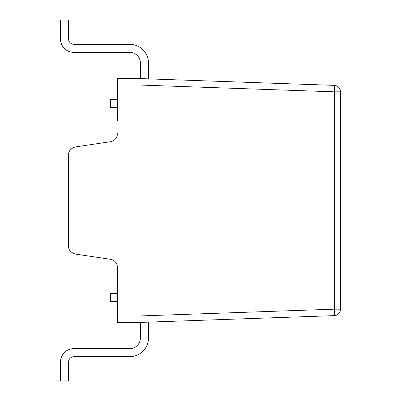 <?xml version="1.0" encoding="UTF-8"?>
<svg xmlns="http://www.w3.org/2000/svg" width="401" height="401" viewBox="0 0 401 401"><rect width="100%" height="100%" fill="white"/><g stroke="black" fill="none" stroke-linecap="round" stroke-linejoin="round"><path stroke-width="0.6" d="M68.556 246.079L68.556 154.921L68.556 246.079C68.451 249.763 70.606 252.404 75.027 254.003A8.085 8.085 0 0 0 75.453 254.079L110.496 259.302A8.085 8.085 0 0 1 117.388 267.297L117.388 280.374M110.496 259.302A8.085 8.085 0 0 1 117.388 267.297L117.388 322.419L140.4 322.404L140.4 337.958A10.652 10.652 0 0 1 129.744 348.609L73.914 348.609L129.744 348.609A10.652 10.652 0 0 0 140.4 337.958A10.652 10.652 0 0 1 129.744 348.609A10.652 10.652 0 0 0 140.4 337.958A10.652 10.652 0 0 1 129.744 348.609A10.652 10.652 0 0 0 140.4 337.958A10.652 10.652 0 0 1 129.744 348.609A10.652 10.652 0 0 0 140.4 337.958A10.652 10.652 0 0 1 129.744 348.609A10.652 10.652 0 0 0 140.4 337.958A10.652 10.652 0 0 1 129.744 348.609A10.652 10.652 0 0 0 140.4 337.958A10.652 10.652 0 0 1 129.744 348.609A10.652 10.652 0 0 0 140.4 337.958A10.652 10.652 0 0 1 129.744 348.609A10.652 10.652 0 0 0 140.4 337.958A10.652 10.652 0 0 1 129.744 348.609A10.652 10.652 0 0 0 140.4 337.958A10.652 10.652 0 0 1 129.744 348.609A10.652 10.652 0 0 0 140.4 337.958A10.652 10.652 0 0 1 129.744 348.609A10.652 10.652 0 0 0 140.4 337.958A10.652 10.652 0 0 1 129.744 348.609A10.652 10.652 0 0 0 140.4 337.958A10.652 10.652 0 0 1 129.744 348.609L73.914 348.609A13.439 13.439 0 0 0 60.476 362.053L60.476 380.95L60.476 362.053L60.476 380.95L60.476 362.053L60.476 380.95L60.476 362.053L60.476 380.95L60.476 362.053L60.476 380.95L60.476 362.053L60.476 380.95L60.476 362.053L60.476 380.95L68.556 380.95L68.556 362.053A5.353 5.353 0 0 1 73.914 356.695A5.353 5.353 0 0 0 68.556 362.053A5.353 5.353 0 0 1 73.914 356.695A5.353 5.353 0 0 0 68.556 362.053A5.353 5.353 0 0 1 73.914 356.695A5.353 5.353 0 0 0 68.556 362.053A5.353 5.353 0 0 1 73.914 356.695A5.353 5.353 0 0 0 68.556 362.053A5.353 5.353 0 0 1 73.914 356.695A5.353 5.353 0 0 0 68.556 362.053A5.353 5.353 0 0 1 73.914 356.695A5.353 5.353 0 0 0 68.556 362.053A5.353 5.353 0 0 1 73.914 356.695A5.353 5.353 0 0 0 68.556 362.053A5.353 5.353 0 0 1 73.914 356.695L129.744 356.695A18.737 18.737 0 0 0 148.485 337.958L148.485 322.123L334.284 315.632A6.466 6.466 0 0 0 340.524 309.171L340.524 91.829A6.466 6.466 0 0 0 334.284 85.368L334.284 91.829L340.524 91.829M340.524 309.171L334.284 309.171L334.284 315.632L140.024 322.419L140.024 78.581L334.284 85.368M110.496 141.698A8.085 8.085 0 0 0 117.388 133.703A8.085 8.085 0 0 1 110.496 141.698L75.453 146.921A8.085 8.085 0 0 0 75.027 146.997C70.606 148.596 68.451 151.237 68.556 154.921M117.388 120.626L117.388 78.581L140.024 78.581M148.485 78.877L148.485 63.042A18.737 18.737 0 0 0 129.744 44.305L73.914 44.305A5.353 5.353 0 0 1 68.556 38.947A5.353 5.353 0 0 0 73.914 44.305A5.353 5.353 0 0 1 68.556 38.947A5.353 5.353 0 0 0 73.914 44.305A5.353 5.353 0 0 1 68.556 38.947A5.353 5.353 0 0 0 73.914 44.305A5.353 5.353 0 0 1 68.556 38.947A5.353 5.353 0 0 0 73.914 44.305A5.353 5.353 0 0 1 68.556 38.947A5.353 5.353 0 0 0 73.914 44.305A5.353 5.353 0 0 1 68.556 38.947A5.353 5.353 0 0 0 73.914 44.305A5.353 5.353 0 0 1 68.556 38.947L68.556 20.05L60.476 20.05L60.476 38.947A13.439 13.439 0 0 0 73.914 52.391L129.744 52.391A10.652 10.652 0 0 1 140.4 63.042A10.652 10.652 0 0 0 129.744 52.391A10.652 10.652 0 0 1 140.4 63.042A10.652 10.652 0 0 0 129.744 52.391A10.652 10.652 0 0 1 140.4 63.042A10.652 10.652 0 0 0 129.744 52.391A10.652 10.652 0 0 1 140.4 63.042A10.652 10.652 0 0 0 129.744 52.391A10.652 10.652 0 0 1 140.4 63.042A10.652 10.652 0 0 0 129.744 52.391A10.652 10.652 0 0 1 140.4 63.042A10.652 10.652 0 0 0 129.744 52.391L73.914 52.391L129.744 52.391A10.652 10.652 0 0 1 140.4 63.042A10.652 10.652 0 0 0 129.744 52.391A10.652 10.652 0 0 1 140.4 63.042A10.652 10.652 0 0 0 129.744 52.391A10.652 10.652 0 0 1 140.4 63.042A10.652 10.652 0 0 0 129.744 52.391A10.652 10.652 0 0 1 140.4 63.042A10.652 10.652 0 0 0 129.744 52.391A10.652 10.652 0 0 1 140.4 63.042A10.652 10.652 0 0 0 129.744 52.391A10.652 10.652 0 0 1 140.4 63.042A10.652 10.652 0 0 0 129.744 52.391A10.652 10.652 0 0 1 140.4 63.042L140.4 78.596M117.388 99.443L110.465 99.443L110.465 107.528L117.388 107.528M148.485 322.123L148.485 337.958L148.485 322.123M117.388 293.472L110.465 293.472L117.388 293.472L110.465 293.472L117.388 293.472L110.465 293.472L117.388 293.472L110.465 293.472L117.388 293.472L110.465 293.472L117.388 293.472L110.465 293.472L117.388 293.472L110.465 293.472L110.465 301.557L117.388 301.557M73.914 356.695L129.744 356.695L73.914 356.695A5.353 5.353 0 0 0 68.556 362.053A5.353 5.353 0 0 1 73.914 356.695A5.353 5.353 0 0 0 68.556 362.053A5.353 5.353 0 0 1 73.914 356.695A5.353 5.353 0 0 0 68.556 362.053A5.353 5.353 0 0 1 73.914 356.695A5.353 5.353 0 0 0 68.556 362.053A5.353 5.353 0 0 1 73.914 356.695A5.353 5.353 0 0 0 68.556 362.053A5.353 5.353 0 0 1 73.914 356.695M129.744 348.609L73.914 348.609L129.744 348.609M73.914 44.305A5.353 5.353 0 0 1 68.556 38.947A5.353 5.353 0 0 0 73.914 44.305A5.353 5.353 0 0 1 68.556 38.947A5.353 5.353 0 0 0 73.914 44.305A5.353 5.353 0 0 1 68.556 38.947A5.353 5.353 0 0 0 73.914 44.305A5.353 5.353 0 0 1 68.556 38.947A5.353 5.353 0 0 0 73.914 44.305A5.353 5.353 0 0 1 68.556 38.947A5.353 5.353 0 0 0 73.914 44.305A5.353 5.353 0 0 1 68.556 38.947A5.353 5.353 0 0 0 73.914 44.305L129.744 44.305L73.914 44.305M60.476 20.05L60.476 38.947L60.476 20.05M140.024 85.047L334.284 91.829L334.284 309.171L140.024 315.953M75.027 146.997L75.027 254.003M117.388 85.052L140.024 85.052M117.388 315.948L140.024 315.948"/></g></svg>
